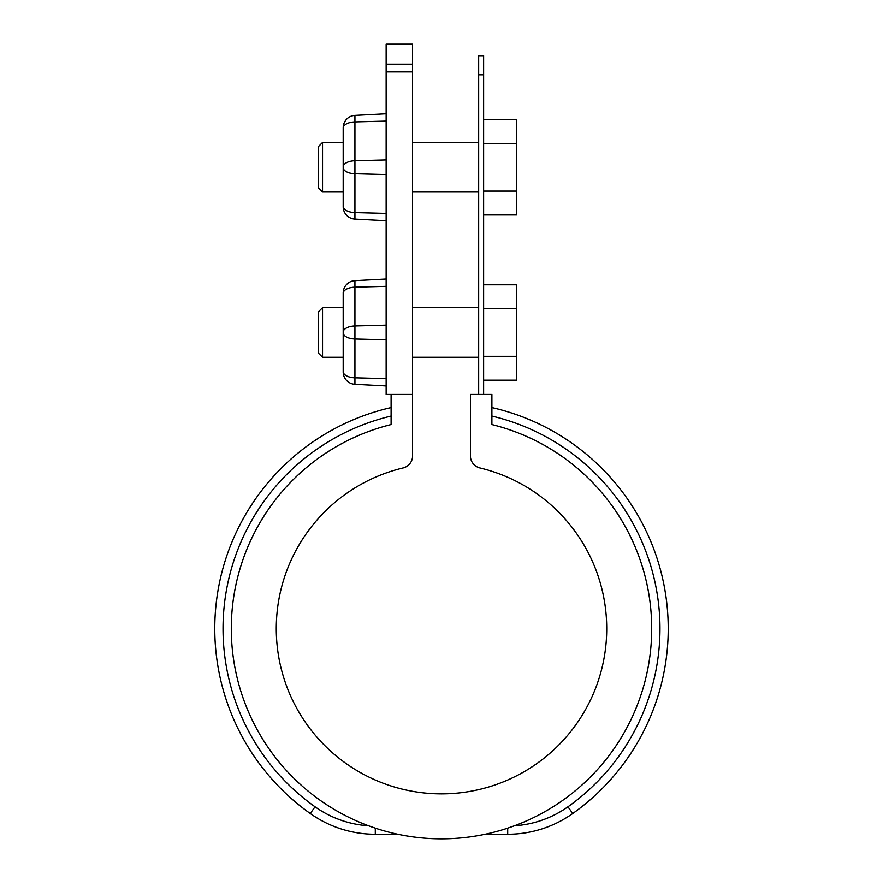 <?xml version="1.0" encoding="UTF-8"?>
<svg xmlns="http://www.w3.org/2000/svg" width="883" height="883" viewBox="0 0 883 883"><rect width="100%" height="100%" fill="white"/><g stroke="black" fill="none" stroke-linecap="round" stroke-linejoin="round"><path stroke-width="1.32" d="M483.63 394.425L483.63 55.717L478.674 55.717L478.674 74.79L483.63 74.79M478.674 394.425L478.674 74.79M391.103 394.425L412.582 394.425L412.582 455.893A12.395 12.395 0 0 1 403.078 467.946A165.22 165.22 0 0 0 305.308 722.184A165.22 165.22 0 0 0 577.692 722.184A165.22 165.22 0 0 0 479.922 467.946A12.395 12.395 0 0 1 470.418 455.893L470.418 394.425L491.897 394.425L491.897 424.568A210.209 210.209 0 0 1 614.48 748.078A210.209 210.209 0 0 1 268.52 748.078A210.209 210.209 0 0 1 391.103 424.568L391.103 394.425L386.147 394.425L386.147 44.15L412.582 44.15L412.582 394.425M485.164 834.269L507.703 834.269A112.351 112.351 0 0 0 572.736 813.53A226.732 226.732 0 0 0 491.897 407.582M507.703 834.269L507.703 828.155L514.458 825.782A104.095 104.095 0 0 0 567.957 806.797A218.465 218.465 0 0 0 491.897 416.07M397.836 834.269L375.297 834.269L375.297 828.155L368.542 825.782A104.095 104.095 0 0 1 315.043 806.797A218.465 218.465 0 0 1 391.103 416.07M375.297 834.269A112.351 112.351 0 0 1 310.264 813.53A226.732 226.732 0 0 1 391.103 407.582M386.147 220.717L354.933 219.072A12.395 12.395 0 0 1 343.189 206.699L343.189 127.781A12.395 12.395 0 0 1 354.933 115.408L386.147 113.775M343.189 196.158L343.189 128.101A12.395 6.192 0 0 1 354.933 121.909L354.933 115.408M386.147 378.619L354.933 377.803L354.933 384.304L386.147 385.937L354.933 384.304A12.395 12.395 0 0 1 343.189 371.931L343.189 293.001A12.395 12.395 0 0 1 354.933 280.628L386.147 278.995L354.933 280.628L354.933 287.141L386.147 286.313M343.189 361.379L343.189 293.322A12.395 6.192 0 0 1 354.933 287.141L354.933 325.959A12.395 6.192 180 0 0 343.189 332.151M483.63 214.933L516.676 214.933L516.676 119.547L483.63 119.547M322.538 192.03L318.41 187.891L318.41 146.589L322.538 142.461L322.538 192.03L343.189 192.03M516.676 191.092L483.63 191.092M516.676 143.399L483.63 143.399M483.63 380.165L516.676 380.165L516.676 284.767L483.63 284.767M322.538 357.251L318.41 353.123L318.41 311.809L322.538 307.681L322.538 357.251L343.189 357.251M516.676 356.313L483.63 356.313M516.676 308.62L483.63 308.62M572.736 813.53L567.957 806.797M315.043 806.797L310.264 813.53M386.147 71.876L412.582 71.876M386.147 213.388L354.933 212.571L354.933 121.909L386.147 121.092M354.933 219.072L354.933 212.571A12.395 6.192 180 0 1 343.189 206.39M386.147 174.569L354.933 173.741A12.395 6.192 180 0 1 343.189 167.56M386.147 159.922L354.933 160.739A12.395 6.192 180 0 0 343.189 166.931M386.147 339.789L354.933 338.973L354.933 325.959L386.147 325.143M343.189 371.611A12.395 6.192 180 0 0 354.933 377.803L354.933 338.973A12.395 6.192 180 0 1 343.189 332.781M412.582 64.172L386.147 64.172M412.582 192.03L478.674 192.03M322.538 142.461L343.189 142.461M412.582 142.461L478.674 142.461M412.582 357.251L478.674 357.251M322.538 307.681L343.189 307.681M412.582 307.681L478.674 307.681"/></g></svg>
